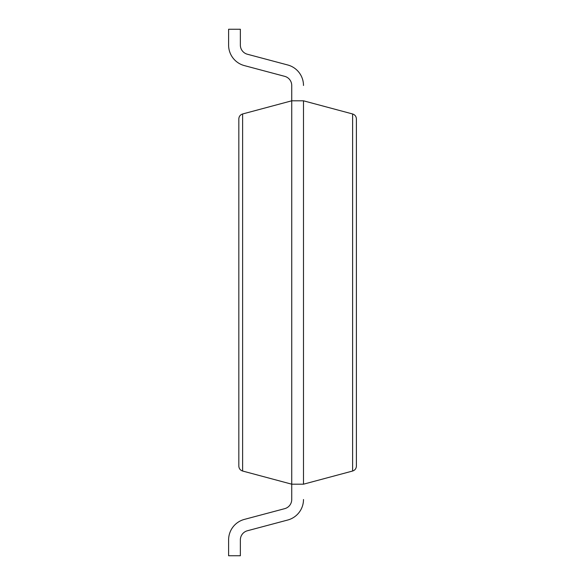 <?xml version="1.0" encoding="UTF-8"?>
<svg xmlns="http://www.w3.org/2000/svg" width="585" height="585" viewBox="0 0 585 585"><rect width="100%" height="100%" fill="white"/><g stroke="black" fill="none" stroke-linecap="round" stroke-linejoin="round"><path stroke-width="0.88" d="M352.609 113.973L303.491 100.81L291.732 100.81L242.614 113.973L242.614 471.027L291.732 484.19L303.491 484.19L352.609 471.027C354.978 470.23 356.243 468.585 356.397 466.091L356.397 118.909C356.243 116.415 354.978 114.77 352.609 113.973L352.609 471.027M242.614 113.973C240.245 114.77 238.987 116.415 238.826 118.909L238.826 466.091C238.987 468.585 240.245 470.23 242.614 471.027M291.732 85.476A9.455 9.455 0 0 0 284.712 76.343A9.455 9.455 0 0 1 291.732 85.476A9.455 9.455 0 0 0 284.712 76.343A9.455 9.455 0 0 1 291.732 85.476A9.455 9.455 0 0 0 284.712 76.343A9.455 9.455 0 0 1 291.732 85.476A9.455 9.455 0 0 0 284.712 76.343A9.455 9.455 0 0 1 291.732 85.476L291.732 499.524A9.455 9.455 0 0 1 284.712 508.657A9.455 9.455 0 0 0 291.732 499.524A9.455 9.455 0 0 1 284.712 508.657A9.455 9.455 0 0 0 291.732 499.524A9.455 9.455 0 0 1 284.712 508.657A9.455 9.455 0 0 0 291.732 499.524A9.455 9.455 0 0 1 284.712 508.657A9.455 9.455 0 0 0 291.732 499.524M303.491 100.81L303.491 484.19M303.491 85.476A21.214 21.214 0 0 0 287.732 64.979L247.382 54.237A9.455 9.455 0 0 1 240.362 45.103L240.362 29.25L228.603 29.25L228.603 45.103A21.214 21.214 0 0 0 244.362 65.6L284.712 76.343L244.362 65.6M228.603 555.75L228.603 539.897L228.603 555.75L228.603 539.897L228.603 555.75L228.603 539.897L228.603 555.75L228.603 539.897L228.603 555.75L240.362 555.75L240.362 539.897A9.455 9.455 0 0 1 247.382 530.763L287.732 520.021A21.214 21.214 0 0 0 303.491 499.524M247.382 54.237A9.455 9.455 0 0 1 240.362 45.103A9.455 9.455 0 0 0 247.382 54.237A9.455 9.455 0 0 1 240.362 45.103A9.455 9.455 0 0 0 247.382 54.237A9.455 9.455 0 0 1 240.362 45.103A9.455 9.455 0 0 0 247.382 54.237A9.455 9.455 0 0 1 240.362 45.103M240.362 539.897A9.455 9.455 0 0 1 247.382 530.763A9.455 9.455 0 0 0 240.362 539.897A9.455 9.455 0 0 1 247.382 530.763A9.455 9.455 0 0 0 240.362 539.897A9.455 9.455 0 0 1 247.382 530.763A9.455 9.455 0 0 0 240.362 539.897A9.455 9.455 0 0 1 247.382 530.763L287.732 520.021M228.603 539.897A21.214 21.214 0 0 1 244.362 519.4L284.712 508.657"/></g></svg>

